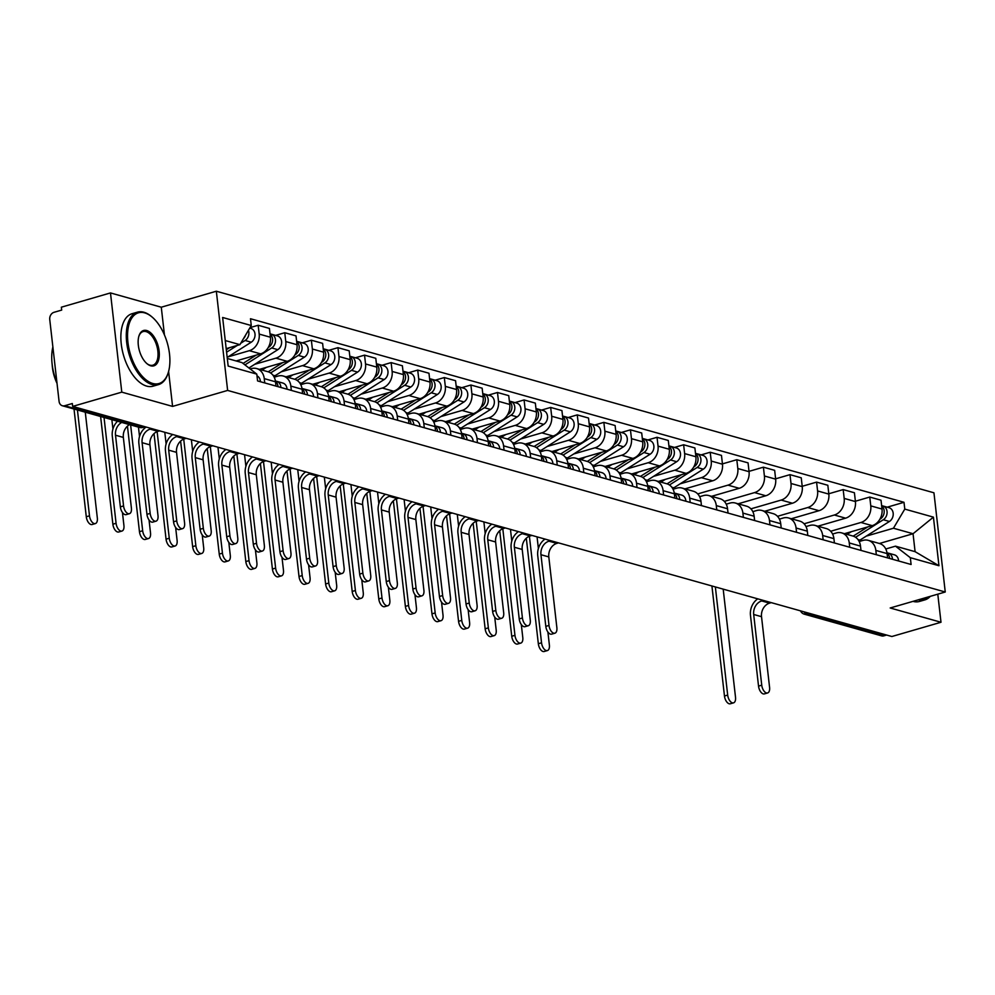 <?xml version="1.0" encoding="UTF-8"?>
<svg xmlns="http://www.w3.org/2000/svg" width="995" height="995" viewBox="0 0 995 995"><rect width="100%" height="100%" fill="white"/><g stroke="black" fill="none" stroke-linecap="round" stroke-linejoin="round"><path stroke-width="1.49" d="M110.482 292.928L121.788 392.142L72.66 406.408L891.856 636.514L940.996 622.261L890.189 607.982L945.25 592L933.944 492.799L216.338 291.224L161.277 307.206L110.482 292.928L61.354 307.194L61.678 310.092L54.028 312.306A6.032 4.888 -74.3 0 0 49.75 319.532L59.078 401.383A6.032 4.888 -74.3 0 0 62.386 405.761A6.032 4.888 -74.3 0 0 64.675 405.736L141.887 427.427A6.032 3.159 73.8 0 0 142.907 427.44L145.183 426.78M121.788 392.142L172.583 406.408L227.631 390.426L945.25 592M72.66 406.408L72.324 403.51L64.675 405.736M940.996 622.261L937.787 594.164M886.632 635.046L883.883 635.842A6.032 4.888 105.7 0 1 881.582 635.867L804.37 614.189A6.032 4.888 -74.3 0 0 806.659 614.151L883.883 635.842M844.481 533.681L872.18 525.646A13.88 11.243 -74.3 0 0 882.018 509.042L881.01 500.211L869.767 497.052L870.774 505.883A13.88 11.243 105.7 0 1 860.936 522.474L830.676 531.255M875.849 550.422L887.092 553.581A13.88 11.243 -74.3 0 0 879.493 543.506L868.249 540.347A13.88 11.243 105.7 0 1 875.849 550.422L876.334 554.725M887.092 553.581L887.59 557.884M855.389 501.231L869.767 497.052M859.182 541.516L862.976 540.409A13.88 11.243 105.7 0 1 868.249 540.347M817.89 526.206L845.588 518.171A13.88 11.243 -74.3 0 0 855.426 501.567L854.419 492.749L843.175 489.59L844.183 498.408A13.88 11.243 105.7 0 1 834.345 515.012L804.084 523.793M860.998 550.422L860.501 546.118A13.88 11.243 -74.3 0 0 852.902 536.044L841.658 532.885A13.88 11.243 105.7 0 1 849.257 542.947L849.742 547.262M828.798 493.756L843.175 489.59M832.591 534.041L836.385 532.947A13.88 11.243 105.7 0 1 841.658 532.885M791.299 518.743L818.997 510.696A13.88 11.243 -74.3 0 0 828.835 494.105L827.84 485.274L816.584 482.115L817.591 490.933A13.88 11.243 105.7 0 1 807.753 507.537L777.493 516.318M834.407 542.947L833.909 538.643A13.88 11.243 -74.3 0 0 826.31 528.569L815.067 525.41A13.88 11.243 105.7 0 1 822.666 535.484L823.151 539.787M802.206 486.294L816.584 482.115M806 526.579L809.793 525.472A13.88 11.243 105.7 0 1 815.067 525.41M764.72 511.268L792.406 503.234A13.88 11.243 -74.3 0 0 802.244 486.63L801.249 477.811L789.993 474.652L791 483.471A13.88 11.243 105.7 0 1 781.162 500.075L750.902 508.855M807.816 535.484L807.318 531.168A13.88 11.243 -74.3 0 0 799.719 521.106L788.475 517.947A13.88 11.243 105.7 0 1 796.075 528.009L796.56 532.325M775.615 478.819L789.993 474.652M779.408 519.104L783.202 518.009A13.88 11.243 105.7 0 1 788.475 517.947M738.128 503.806L765.814 495.759A13.88 11.243 -74.3 0 0 775.652 479.155L774.657 470.337L763.401 467.177L764.409 475.996A13.88 11.243 105.7 0 1 754.571 492.6L724.31 501.38M781.224 528.009L780.727 523.706A13.88 11.243 -74.3 0 0 773.127 513.631L761.884 510.472A13.88 11.243 105.7 0 1 769.483 520.547L769.968 524.85M749.024 471.356L763.401 467.177M752.817 511.641L756.61 510.534A13.88 11.243 105.7 0 1 761.884 510.472M711.537 496.331L739.223 488.296A13.88 11.243 -74.3 0 0 749.061 471.692L748.066 462.874L736.81 459.715L737.817 468.533A13.88 11.243 105.7 0 1 727.979 485.137L697.719 493.918M754.633 520.547L754.135 516.231A13.88 11.243 -74.3 0 0 746.536 506.169L735.293 503.01A13.88 11.243 105.7 0 1 742.892 513.072L743.377 517.388M722.432 463.881L736.81 459.715M726.226 504.166L730.019 503.072A13.88 11.243 105.7 0 1 735.293 503.01M684.946 488.868L712.631 480.821A13.88 11.243 -74.3 0 0 722.469 464.217L721.475 455.399L710.219 452.24L711.226 461.058A13.88 11.243 105.7 0 1 701.388 477.662L680.145 483.831M728.041 513.072L727.556 508.768A13.88 11.243 -74.3 0 0 719.945 498.694L708.701 495.535A13.88 11.243 105.7 0 1 716.3 505.609L716.786 509.913M701.077 454.889L710.219 452.24M699.634 496.692L703.428 495.597A13.88 11.243 105.7 0 1 708.701 495.535M658.354 481.393L686.04 473.359A13.88 11.243 -74.3 0 0 695.891 456.755L694.883 447.937L683.627 444.765L684.635 453.596A13.88 11.243 105.7 0 1 674.797 470.2L653.553 476.356M701.45 505.597L700.965 501.293A13.88 11.243 -74.3 0 0 693.353 491.231L682.11 488.072A13.88 11.243 105.7 0 1 689.709 498.134L690.194 502.438M674.486 447.427L683.627 444.765M673.043 489.229L676.836 488.122A13.88 11.243 105.7 0 1 682.11 488.072M631.763 473.931L659.449 465.884A13.88 11.243 -74.3 0 0 669.299 449.28L668.292 440.462L657.036 437.303L658.043 446.121A13.88 11.243 105.7 0 1 648.205 462.725L626.962 468.894M674.859 498.134L674.374 493.831A13.88 11.243 -74.3 0 0 666.762 483.757L655.518 480.597A13.88 11.243 105.7 0 1 663.118 490.672L663.615 494.975M647.894 439.952L657.036 437.303M646.451 481.754L650.245 480.66A13.88 11.243 105.7 0 1 655.518 480.597M605.171 466.456L632.857 458.421A13.88 11.243 -74.3 0 0 642.708 441.817L641.7 432.987L630.444 429.828L631.452 438.658A13.88 11.243 105.7 0 1 621.614 455.262L600.371 461.419M648.267 490.659L647.782 486.356A13.88 11.243 -74.3 0 0 640.171 476.294L628.927 473.135A13.88 11.243 105.7 0 1 636.526 483.197L637.024 487.5M621.303 432.489L630.444 429.828M619.86 474.292L623.654 473.185A13.88 11.243 105.7 0 1 628.927 473.135M578.58 458.981L606.266 450.946A13.88 11.243 -74.3 0 0 616.116 434.342L615.109 425.524L603.853 422.365L604.861 431.183A13.88 11.243 105.7 0 1 595.022 447.787L573.779 453.956M621.676 483.197L621.191 478.894A13.88 11.243 -74.3 0 0 613.579 468.819L602.336 465.66A13.88 11.243 105.7 0 1 609.935 475.734L610.433 480.038M594.712 425.014L603.853 422.365M593.269 466.817L597.062 465.722A13.88 11.243 105.7 0 1 602.336 465.66M551.989 451.519L579.675 443.484A13.88 11.243 -74.3 0 0 589.525 426.88L588.518 418.049L577.262 414.89L578.269 423.721A13.88 11.243 105.7 0 1 568.431 440.312L547.188 446.481M595.085 475.722L594.6 471.419A13.88 11.243 -74.3 0 0 586.988 461.344L575.744 458.185A13.88 11.243 105.7 0 1 583.344 468.259L583.841 472.563M568.12 417.552L577.262 414.89M566.677 459.354L570.471 458.247A13.88 11.243 105.7 0 1 575.744 458.185M525.397 444.044L553.083 436.009A13.88 11.243 -74.3 0 0 562.934 419.405L561.926 410.587L550.67 407.428L551.678 416.246A13.88 11.243 105.7 0 1 541.84 432.85L520.596 439.019M568.493 468.259L568.008 463.956A13.88 11.243 -74.3 0 0 560.409 453.882L549.153 450.723A13.88 11.243 105.7 0 1 556.752 460.784L557.25 465.1M541.529 410.077L550.67 407.428M540.098 451.879L543.879 450.785A13.88 11.243 105.7 0 1 549.153 450.723M498.806 436.581L526.504 428.534A13.88 11.243 -74.3 0 0 536.342 411.942L535.335 403.112L524.079 399.953L525.086 408.783A13.88 11.243 105.7 0 1 515.248 425.375L494.005 431.544M541.902 460.784L541.417 456.481A13.88 11.243 -74.3 0 0 533.817 446.407L522.562 443.248A13.88 11.243 105.7 0 1 530.161 453.322L530.658 457.625M514.937 402.614L524.079 399.953M513.507 444.417L517.288 443.31A13.88 11.243 105.7 0 1 522.562 443.248M472.215 429.106L499.913 421.072A13.88 11.243 -74.3 0 0 509.751 404.467L508.743 395.649L497.488 392.49L498.495 401.308A13.88 11.243 105.7 0 1 488.657 417.912L467.414 424.081M515.31 453.322L514.825 449.006A13.88 11.243 -74.3 0 0 507.226 438.944L495.97 435.785A13.88 11.243 105.7 0 1 503.569 445.847L504.067 450.163M488.346 395.139L497.488 392.49M486.916 436.942L490.697 435.847A13.88 11.243 105.7 0 1 495.97 435.785M445.623 421.644L473.321 413.597A13.88 11.243 -74.3 0 0 483.16 396.993L482.152 388.174L470.896 385.015L471.904 393.833A13.88 11.243 105.7 0 1 462.066 410.437L440.822 416.606M488.719 445.847L488.234 441.544A13.88 11.243 -74.3 0 0 480.635 431.469L469.379 428.31A13.88 11.243 105.7 0 1 476.978 438.385L477.476 442.688M461.755 387.677L470.896 385.015M460.324 429.479L464.105 428.372A13.88 11.243 105.7 0 1 469.379 428.31M419.032 414.169L446.73 406.134A13.88 11.243 -74.3 0 0 456.568 389.53L455.561 380.712L444.317 377.553L445.312 386.371A13.88 11.243 105.7 0 1 435.474 402.975L414.231 409.144M462.128 438.385L461.643 434.069A13.88 11.243 -74.3 0 0 454.043 424.007L442.787 420.848A13.88 11.243 105.7 0 1 450.387 430.91L450.884 435.225M435.163 380.202L444.317 377.553M433.733 422.004L437.514 420.91A13.88 11.243 105.7 0 1 442.787 420.848M392.44 406.706L420.139 398.659A13.88 11.243 -74.3 0 0 429.977 382.055L428.969 373.237L417.726 370.078L418.721 378.896A13.88 11.243 105.7 0 1 408.883 395.5L387.64 401.669M435.536 430.91L435.051 426.606A13.88 11.243 -74.3 0 0 427.452 416.532L416.196 413.373A13.88 11.243 105.7 0 1 423.795 423.447L424.293 427.75M408.572 372.727L417.726 370.078M407.142 414.542L410.923 413.435A13.88 11.243 105.7 0 1 416.196 413.373M365.849 399.231L393.547 391.197A13.88 11.243 -74.3 0 0 403.385 374.593L402.378 365.774L391.135 362.603L392.129 371.433A13.88 11.243 105.7 0 1 382.291 388.038L361.048 394.207M408.945 423.435L408.46 419.131A13.88 11.243 -74.3 0 0 400.861 409.069L389.605 405.91A13.88 11.243 105.7 0 1 397.204 415.972L397.701 420.276M381.981 365.264L391.135 362.603M380.55 407.067L384.331 405.96A13.88 11.243 105.7 0 1 389.605 405.91M339.258 391.769L366.956 383.722A13.88 11.243 -74.3 0 0 376.794 367.118L375.787 358.299L364.543 355.14L365.538 363.959A13.88 11.243 105.7 0 1 355.7 380.563L334.457 386.732M382.354 415.972L381.869 411.669A13.88 11.243 -74.3 0 0 374.269 401.594L363.013 398.435A13.88 11.243 105.7 0 1 370.625 408.51L371.11 412.813M355.389 357.79L364.543 355.14M353.959 399.592L357.752 398.497A13.88 11.243 105.7 0 1 363.013 398.435M312.666 384.294L340.365 376.259A13.88 11.243 -74.3 0 0 350.203 359.655L349.195 350.825L337.952 347.665L338.959 356.496A13.88 11.243 105.7 0 1 329.109 373.1L307.865 379.257M355.775 408.497L355.277 404.194A13.88 11.243 -74.3 0 0 347.678 394.132L336.422 390.973A13.88 11.243 105.7 0 1 344.034 401.035L344.519 405.338M328.798 350.327L337.952 347.665M327.367 392.129L331.161 391.023A13.88 11.243 105.7 0 1 336.422 390.973M286.075 376.819L313.773 368.784A13.88 11.243 -74.3 0 0 323.611 352.18L322.604 343.362L311.36 340.203L312.368 349.021A13.88 11.243 105.7 0 1 302.517 365.625L281.274 371.794M329.183 401.035L328.686 396.731A13.88 11.243 -74.3 0 0 321.087 386.657L309.831 383.498A13.88 11.243 105.7 0 1 317.442 393.572L317.927 397.876M302.206 342.852L311.36 340.203M300.776 384.655L304.569 383.56A13.88 11.243 105.7 0 1 309.831 383.498M259.484 369.356L287.182 361.322A13.88 11.243 -74.3 0 0 297.02 344.718L296.012 335.887L284.769 332.728L285.776 341.559A13.88 11.243 105.7 0 1 275.926 358.15L254.683 364.319M302.592 393.56L302.094 389.256A13.88 11.243 -74.3 0 0 294.495 379.194L283.239 376.023A13.88 11.243 105.7 0 1 290.851 386.097L291.336 390.401M275.615 335.39L284.769 332.728M274.185 377.192L277.978 376.085A13.88 11.243 105.7 0 1 283.239 376.023M236.126 360.949L260.591 353.847A13.88 11.243 -74.3 0 0 270.429 337.243L269.421 328.425L258.178 325.265L259.185 334.084A13.88 11.243 105.7 0 1 249.335 350.688L228.091 356.857M276.001 386.097L275.503 381.794A13.88 11.243 -74.3 0 0 267.904 371.72L256.648 368.56A13.88 11.243 105.7 0 1 264.26 378.622L264.745 382.938M250.019 327.629L258.178 325.265M250.168 368.971L251.387 368.623A13.88 11.243 105.7 0 1 256.648 368.56M879.431 543.494L913.049 533.73L893.448 528.233L866.272 536.118M885.774 548.979L895.488 546.168L915.089 551.665L913.049 533.73L933.422 517.139L938.957 565.732L910.325 557.697L895.488 546.168M227.295 358.474L241.972 362.59L256.797 374.12L257.568 380.923L911.097 564.488L910.325 557.697M256.797 374.12L228.166 366.073L222.631 317.48L251.262 325.527L239.919 344.656L225.256 340.539M893.448 528.233L904.778 509.104L904.007 502.301L250.491 318.736L251.262 325.527M904.778 509.104L933.422 517.139M216.338 291.224L227.631 390.426M161.277 307.206L164.436 334.88M168.603 371.446L172.583 406.408M226.176 348.648L239.919 344.656M887.217 507.176L904.007 502.301M938.957 565.732L915.089 551.665M767.605 692.955L764.396 693.888A6.94 3.632 -106.2 0 1 758.538 686.127L761.747 685.194A6.94 3.632 73.8 0 0 767.605 692.955A6.94 3.632 73.8 0 0 769.583 687.396L761.523 616.676A11.318 9.166 105.7 0 1 769.545 603.144L771.262 602.647M887.043 553.12A7.55 6.107 105.7 0 1 889.567 558.444M887.005 552.934L887.067 552.934A7.55 6.107 105.7 0 1 888.286 553.12A7.55 6.107 105.7 0 1 892.465 559.252M888.286 553.12L894.418 554.837A7.55 6.107 105.7 0 1 898.597 560.981M761.747 685.194L753.688 614.475A11.318 9.166 105.7 0 1 761.71 600.943L763.426 600.445M757.755 598.841A15.236 12.338 -74.3 0 0 750.479 615.407L758.538 686.127M733.526 702.856L730.318 703.776A6.94 3.632 -106.2 0 1 724.472 696.015L727.681 695.082A6.94 3.632 73.8 0 0 733.526 702.856A6.94 3.632 73.8 0 0 735.516 697.284L723.191 589.139M858.797 540.783A18.109 14.664 -74.3 0 0 859.979 540.098L889.43 521.467A7.55 6.107 -74.3 0 0 893.224 513.905A7.55 6.107 -74.3 0 0 889.045 507.699L882.913 505.97A7.55 6.107 -74.3 0 0 881.645 505.783M855.576 537.288L883.286 519.738A7.55 6.107 -74.3 0 0 887.092 512.176A7.55 6.107 -74.3 0 0 882.913 505.97M853.2 536.131L867.752 526.927M879.854 519.266L880.388 518.93A7.55 6.107 -74.3 0 0 884.157 512.487A7.55 6.107 -74.3 0 0 881.669 505.982M847.068 534.402L851.384 531.678M711.922 585.98L724.472 696.015M727.681 695.082L715.355 586.938M918.472 599.811A37.723 19.763 -106.2 0 1 918.422 599.798A37.723 19.763 -106.2 0 0 924.865 599.885A37.723 19.763 -106.2 0 0 930.263 596.353M924.865 599.885L919.43 601.453A37.723 19.763 -106.2 0 1 913.037 601.378A37.723 19.763 -106.2 0 1 912.987 601.366M920.848 599.089A36.827 19.291 73.8 0 0 929.318 596.627M144.71 312.878A36.827 19.291 73.8 0 0 127.932 342.33A36.827 19.291 73.8 0 0 152.745 383.461A36.827 19.291 73.8 0 0 168.217 372.739A36.827 19.291 73.8 0 0 152.024 316.982A36.827 19.291 73.8 0 0 144.71 312.878M168.08 373.15A37.723 19.763 -106.2 0 1 167.956 373.56A37.723 19.763 -106.2 0 1 158.503 384.617A37.723 19.763 -106.2 0 1 152.111 384.543A37.723 19.763 -106.2 0 1 127.584 348.138A37.723 19.763 -106.2 0 1 137.472 312.156A37.723 19.763 -106.2 0 1 143.865 312.231A37.723 19.763 -106.2 0 1 151.364 316.422A37.723 19.763 -106.2 0 1 151.7 316.708M146.713 330.527A18.407 9.651 -106.2 0 1 159.125 351.086A18.407 9.651 -106.2 0 1 150.743 365.812A18.407 9.651 -106.2 0 1 147.073 363.76A18.407 9.651 -106.2 0 1 138.977 335.887A18.407 9.651 -106.2 0 1 146.713 330.527M146.738 363.474A17.5 9.166 73.8 0 0 149.897 365.165A17.5 9.166 73.8 0 0 152.869 365.19A17.5 9.166 73.8 0 0 157.446 348.499A17.5 9.166 73.8 0 0 146.078 331.609A17.5 9.166 73.8 0 0 143.106 331.571A17.5 9.166 73.8 0 0 138.852 336.298M56.951 382.714A37.723 19.763 -106.2 0 1 52.872 346.932M57.026 383.373A27.163 14.228 -106.2 0 1 52.175 364.493M158.503 384.617L153.068 386.184A37.723 19.763 -106.2 0 1 146.675 386.11A37.723 19.763 -106.2 0 1 122.161 349.718A37.723 19.763 -106.2 0 1 132.036 313.724L137.472 312.156M547.399 650.568L544.19 651.501A6.94 3.632 -106.2 0 1 538.332 643.728L541.541 642.795A6.94 3.632 73.8 0 0 547.399 650.568A6.94 3.632 73.8 0 0 549.377 644.996L547.897 632.024M672.657 488.495A18.109 14.664 -74.3 0 0 673.839 487.824L703.291 469.18A7.55 6.107 -74.3 0 0 707.097 461.618A7.55 6.107 -74.3 0 0 702.905 455.411L696.774 453.683A7.55 6.107 -74.3 0 0 695.517 453.496M669.436 485L697.147 467.451A7.55 6.107 -74.3 0 0 700.953 459.889A7.55 6.107 -74.3 0 0 696.774 453.683M667.073 483.844L681.625 474.64M693.714 466.978L694.249 466.643A7.55 6.107 -74.3 0 0 698.017 460.2A7.55 6.107 -74.3 0 0 695.542 453.695M660.941 482.115L665.257 479.391M526.305 538.183L538.332 643.728M541.541 642.795L529.39 536.205M538.382 548.506L537.064 536.852M554.874 633.206L551.665 634.138A6.94 3.632 -106.2 0 1 545.807 626.365L549.016 625.432A6.94 3.632 73.8 0 0 554.874 633.206A6.94 3.632 73.8 0 0 556.864 627.646L548.805 556.914A11.318 9.166 105.7 0 1 556.827 543.382L558.543 542.884M674.311 493.371A7.55 6.107 105.7 0 1 676.836 498.694M674.287 493.184L674.349 493.184A7.55 6.107 105.7 0 1 675.555 493.371A7.55 6.107 105.7 0 1 679.734 499.502M675.555 493.371L681.687 495.087A7.55 6.107 105.7 0 1 685.866 501.231M549.016 625.432L540.957 554.712A11.318 9.166 105.7 0 1 548.979 541.18L550.695 540.683M545.024 539.091A15.236 12.338 -74.3 0 0 537.748 555.645L545.807 626.365M520.808 643.093L517.599 644.026A6.94 3.632 -106.2 0 1 511.741 636.265L514.95 635.332A6.94 3.632 73.8 0 0 520.808 643.093A6.94 3.632 73.8 0 0 522.785 637.534L521.305 624.549M646.066 481.033A18.109 14.664 -74.3 0 0 647.247 480.349L676.7 461.705A7.55 6.107 -74.3 0 0 680.505 454.143A7.55 6.107 -74.3 0 0 676.314 447.937L670.182 446.22A7.55 6.107 -74.3 0 0 668.926 446.034M642.845 477.525L670.555 459.988A7.55 6.107 -74.3 0 0 674.361 452.426A7.55 6.107 -74.3 0 0 670.182 446.22M640.481 476.381L655.033 467.165M667.123 459.516L667.67 459.168A7.55 6.107 -74.3 0 0 671.426 452.737A7.55 6.107 -74.3 0 0 668.951 446.22M634.35 474.652L638.666 471.916M499.714 530.721L511.741 636.265M514.95 635.332L502.798 528.731M511.791 541.044L510.472 529.39M528.283 625.731L525.074 626.663A6.94 3.632 -106.2 0 1 519.216 618.902L522.425 617.97A6.94 3.632 73.8 0 0 528.283 625.731A6.94 3.632 73.8 0 0 530.273 620.171L522.213 549.451A11.318 9.166 105.7 0 1 530.236 535.919L531.952 535.422M647.72 485.896A7.55 6.107 105.7 0 1 650.245 491.219M647.695 485.709L647.757 485.709A7.55 6.107 105.7 0 1 648.964 485.896A7.55 6.107 105.7 0 1 653.143 492.04M648.964 485.896L655.096 487.625A7.55 6.107 105.7 0 1 659.287 493.756M522.425 617.97L514.365 547.25A11.318 9.166 105.7 0 1 522.387 533.718L524.104 533.221M518.432 531.616A15.236 12.338 -74.3 0 0 511.156 548.183L519.216 618.902M494.216 635.631L491.008 636.564A6.94 3.632 -106.2 0 1 485.15 628.79L488.358 627.857A6.94 3.632 73.8 0 0 494.216 635.631A6.94 3.632 73.8 0 0 496.194 630.059L494.714 617.074M619.475 473.558A18.109 14.664 -74.3 0 0 620.656 472.874L650.108 454.242A7.55 6.107 -74.3 0 0 653.914 446.68A7.55 6.107 -74.3 0 0 649.723 440.474L643.591 438.745A7.55 6.107 -74.3 0 0 642.335 438.559M616.253 470.063L643.976 452.514A7.55 6.107 -74.3 0 0 647.77 444.952A7.55 6.107 -74.3 0 0 643.591 438.745M613.89 468.906L628.442 459.702M640.531 452.041L641.079 451.705A7.55 6.107 -74.3 0 0 644.835 445.262A7.55 6.107 -74.3 0 0 642.36 438.758M607.758 467.177L612.074 464.454M473.122 523.246L485.15 628.79M488.358 627.857L476.207 521.268M485.199 533.569L483.881 521.915M501.691 618.268L498.483 619.201A6.94 3.632 -106.2 0 1 492.624 611.428L495.833 610.495A6.94 3.632 73.8 0 0 501.691 618.268A6.94 3.632 73.8 0 0 503.681 612.696L495.622 541.976A11.318 9.166 105.7 0 1 503.644 528.444L505.36 527.947M621.129 478.433A7.55 6.107 105.7 0 1 623.654 483.757M621.104 478.247L621.166 478.247A7.55 6.107 105.7 0 1 622.372 478.421A7.55 6.107 105.7 0 1 626.551 484.565M622.372 478.421L628.504 480.15A7.55 6.107 105.7 0 1 632.696 486.294M495.833 610.495L487.774 539.775A11.318 9.166 105.7 0 1 495.796 526.243L497.512 525.746M491.841 524.154A15.236 12.338 -74.3 0 0 484.565 540.708L492.624 611.428M467.625 628.156L464.416 629.089A6.94 3.632 -106.2 0 1 458.558 621.315L461.767 620.395A6.94 3.632 73.8 0 0 467.625 628.156A6.94 3.632 73.8 0 0 469.603 622.596L468.123 609.612M592.883 466.095A18.109 14.664 -74.3 0 0 594.065 465.411L623.517 446.767A7.55 6.107 -74.3 0 0 627.323 439.205A7.55 6.107 -74.3 0 0 623.144 432.999L616.999 431.283A7.55 6.107 -74.3 0 0 615.743 431.096M589.662 462.588L617.385 445.051A7.55 6.107 -74.3 0 0 621.178 437.489A7.55 6.107 -74.3 0 0 616.999 431.283M587.299 461.444L601.851 452.228M613.94 444.578L614.487 444.23A7.55 6.107 -74.3 0 0 618.243 437.788A7.55 6.107 -74.3 0 0 615.768 431.283M581.167 459.715L585.483 456.979M446.531 515.783L458.558 621.315M461.767 620.395L449.616 513.793M458.608 526.106L457.29 514.452M475.1 610.793L471.891 611.726A6.94 3.632 -106.2 0 1 466.033 603.965L469.242 603.032A6.94 3.632 73.8 0 0 475.1 610.793A6.94 3.632 73.8 0 0 477.09 605.234L469.031 534.514A11.318 9.166 105.7 0 1 477.053 520.982L478.769 520.485M594.537 470.958A7.55 6.107 105.7 0 1 597.062 476.282M594.512 470.772L594.575 470.772A7.55 6.107 105.7 0 1 595.781 470.958A7.55 6.107 105.7 0 1 599.96 477.09M595.781 470.958L601.913 472.675A7.55 6.107 105.7 0 1 606.104 478.819M469.242 603.032L461.183 532.313A11.318 9.166 105.7 0 1 469.205 518.781L470.921 518.283M465.25 516.679A15.236 12.338 -74.3 0 0 457.974 533.245L466.033 603.965M441.034 620.693L437.825 621.614A6.94 3.632 -106.2 0 1 431.967 613.853L435.176 612.92A6.94 3.632 73.8 0 0 441.034 620.693A6.94 3.632 73.8 0 0 443.011 615.121L441.531 602.137M566.292 458.62A18.109 14.664 -74.3 0 0 567.473 457.936L596.925 439.305A7.55 6.107 -74.3 0 0 600.731 431.743A7.55 6.107 -74.3 0 0 596.552 425.537L590.408 423.808A7.55 6.107 -74.3 0 0 589.152 423.621M563.071 455.125L590.794 437.576A7.55 6.107 -74.3 0 0 594.587 430.014A7.55 6.107 -74.3 0 0 590.408 423.808M560.707 453.969L575.259 444.765M587.348 437.103L587.896 436.768A7.55 6.107 -74.3 0 0 591.652 430.325A7.55 6.107 -74.3 0 0 589.177 423.82M554.576 452.24L558.891 449.516M419.94 508.308L431.967 613.853M435.176 612.92L423.037 506.331M432.029 518.631L430.698 506.977M448.509 603.331L445.3 604.263A6.94 3.632 -106.2 0 1 439.442 596.49L442.651 595.557A6.94 3.632 73.8 0 0 448.509 603.331A6.94 3.632 73.8 0 0 450.499 597.759L442.439 527.039A11.318 9.166 105.7 0 1 450.461 513.507L452.178 513.01M567.946 463.496A7.55 6.107 105.7 0 1 570.471 468.807M567.921 463.297L567.983 463.309A7.55 6.107 105.7 0 1 569.19 463.483A7.55 6.107 105.7 0 1 573.369 469.628M569.19 463.483L575.321 465.212A7.55 6.107 105.7 0 1 579.513 471.344M442.651 595.557L434.591 524.838A11.318 9.166 105.7 0 1 442.613 511.306L444.33 510.808M438.658 509.216A15.236 12.338 -74.3 0 0 431.382 525.77L439.442 596.49M421.917 595.856L418.708 596.789A6.94 3.632 -106.2 0 1 412.85 589.028L416.059 588.095A6.94 3.632 73.8 0 0 421.917 595.856A6.94 3.632 73.8 0 0 423.907 590.296L415.848 519.577A11.318 9.166 105.7 0 1 423.87 506.045L425.586 505.547M541.355 456.021A7.55 6.107 105.7 0 1 543.879 461.344M541.33 455.834L541.392 455.834A7.55 6.107 105.7 0 1 542.598 456.021A7.55 6.107 105.7 0 1 546.777 462.153M542.598 456.021L548.742 457.737A7.55 6.107 105.7 0 1 552.921 463.881M416.059 588.095L408.012 517.375A11.318 9.166 105.7 0 1 416.034 503.831L417.738 503.333M412.067 501.741A15.236 12.338 -74.3 0 0 404.791 518.308L412.85 589.028M395.326 588.393L392.117 589.326A6.94 3.632 -106.2 0 1 386.259 581.553L389.468 580.62A6.94 3.632 73.8 0 0 395.326 588.393A6.94 3.632 73.8 0 0 397.316 582.821L389.256 512.102A11.318 9.166 105.7 0 1 397.279 498.57L398.995 498.072M514.763 448.546A7.55 6.107 105.7 0 1 517.288 453.869M514.738 448.359L514.801 448.372A7.55 6.107 105.7 0 1 516.007 448.546A7.55 6.107 105.7 0 1 520.186 454.69M516.007 448.546L522.151 450.275A7.55 6.107 105.7 0 1 526.33 456.406M389.468 580.62L381.421 509.9A11.318 9.166 105.7 0 1 389.443 496.368L391.147 495.871M385.475 494.279A15.236 12.338 -74.3 0 0 378.212 510.833L386.259 581.553M368.735 580.918L365.526 581.851A6.94 3.632 -106.2 0 1 359.668 574.09L362.876 573.157A6.94 3.632 73.8 0 0 368.735 580.918A6.94 3.632 73.8 0 0 370.725 575.359L362.665 504.639A11.318 9.166 105.7 0 1 370.687 491.095L372.404 490.597M488.172 441.083A7.55 6.107 105.7 0 1 490.697 446.407M488.147 440.897L488.209 440.897A7.55 6.107 105.7 0 1 489.416 441.083A7.55 6.107 105.7 0 1 493.595 447.215M489.416 441.083L495.56 442.8A7.55 6.107 105.7 0 1 499.739 448.944M362.876 573.157L354.829 502.438A11.318 9.166 105.7 0 1 362.852 488.893L364.556 488.396M358.884 486.804A15.236 12.338 -74.3 0 0 351.621 503.358L359.668 574.09M342.143 573.456L338.934 574.389A6.94 3.632 -106.2 0 1 333.076 566.615L336.285 565.682A6.94 3.632 73.8 0 0 342.143 573.456A6.94 3.632 73.8 0 0 344.133 567.884L336.074 497.164A11.318 9.166 105.7 0 1 344.096 483.632L345.812 483.135M461.58 433.609A7.55 6.107 105.7 0 1 464.105 438.932M461.556 433.422L461.618 433.422A7.55 6.107 105.7 0 1 462.824 433.609A7.55 6.107 105.7 0 1 467.003 439.753M462.824 433.609L468.968 435.337A7.55 6.107 105.7 0 1 473.147 441.469M336.285 565.682L328.238 494.963A11.318 9.166 105.7 0 1 336.26 481.431L337.964 480.933M332.293 479.341A15.236 12.338 -74.3 0 0 325.029 495.896L333.076 566.615M315.552 565.981L312.343 566.914A6.94 3.632 -106.2 0 1 306.485 559.14L309.706 558.22A6.94 3.632 73.8 0 0 315.552 565.981A6.94 3.632 73.8 0 0 317.542 560.421L309.482 489.702A11.318 9.166 105.7 0 1 317.504 476.157L319.221 475.66M434.989 426.146A7.55 6.107 105.7 0 1 437.514 431.469M434.964 425.959L435.026 425.959A7.55 6.107 105.7 0 1 436.233 426.146A7.55 6.107 105.7 0 1 440.412 432.278M436.233 426.146L442.377 427.862A7.55 6.107 105.7 0 1 446.556 434.007M309.706 558.22L301.647 487.488A11.318 9.166 105.7 0 1 309.669 473.956L311.373 473.458M305.701 471.866A15.236 12.338 -74.3 0 0 298.438 488.421L306.485 559.14M288.96 558.518L285.752 559.439A6.94 3.632 -106.2 0 1 279.906 551.678L283.115 550.745A6.94 3.632 73.8 0 0 288.96 558.518A6.94 3.632 73.8 0 0 290.95 552.946L282.891 482.227A11.318 9.166 105.7 0 1 290.913 468.695L292.63 468.197M408.398 418.671A7.55 6.107 105.7 0 1 410.935 423.994M408.373 418.485L408.435 418.485A7.55 6.107 105.7 0 1 409.642 418.671A7.55 6.107 105.7 0 1 413.833 424.815M409.642 418.671L415.786 420.4A7.55 6.107 105.7 0 1 419.965 426.532M283.115 550.745L275.055 480.025A11.318 9.166 105.7 0 1 283.077 466.493L284.794 465.996M279.11 464.404A15.236 12.338 -74.3 0 0 271.846 480.958L279.906 551.678M262.369 551.043L259.16 551.976A6.94 3.632 -106.2 0 1 253.315 544.203L256.523 543.27A6.94 3.632 73.8 0 0 262.369 551.043A6.94 3.632 73.8 0 0 264.359 545.484L256.3 474.752A11.318 9.166 105.7 0 1 264.322 461.22L266.038 460.722M381.806 411.209A7.55 6.107 105.7 0 1 384.344 416.532M381.781 411.022L381.844 411.022A7.55 6.107 105.7 0 1 383.05 411.209A7.55 6.107 105.7 0 1 387.242 417.34M383.05 411.209L389.194 412.925A7.55 6.107 105.7 0 1 393.373 419.069M256.523 543.27L248.464 472.55A11.318 9.166 105.7 0 1 256.486 459.018L258.202 458.521M252.519 456.929A15.236 12.338 -74.3 0 0 245.255 473.483L253.315 544.203M235.778 543.568L232.569 544.501A6.94 3.632 -106.2 0 1 226.723 536.74L229.932 535.808A6.94 3.632 73.8 0 0 235.778 543.568A6.94 3.632 73.8 0 0 237.768 538.009L229.708 467.289A11.318 9.166 105.7 0 1 237.73 453.757L239.447 453.26M355.215 403.734A7.55 6.107 105.7 0 1 357.752 409.057M355.19 403.547L355.252 403.547A7.55 6.107 105.7 0 1 356.459 403.734A7.55 6.107 105.7 0 1 360.65 409.878M356.459 403.734L362.603 405.462A7.55 6.107 105.7 0 1 366.782 411.594M229.932 535.808L221.873 465.088A11.318 9.166 105.7 0 1 229.895 451.556L231.611 451.058M225.927 449.454A15.236 12.338 -74.3 0 0 218.664 466.021L226.723 536.74M209.186 536.106L205.977 537.039A6.94 3.632 -106.2 0 1 200.132 529.265L203.341 528.333A6.94 3.632 73.8 0 0 209.186 536.106A6.94 3.632 73.8 0 0 211.176 530.534L203.117 459.814A11.318 9.166 105.7 0 1 211.139 446.282L212.855 445.785M328.624 396.271A7.55 6.107 105.7 0 1 331.161 401.594M328.599 396.085L328.661 396.085A7.55 6.107 105.7 0 1 329.867 396.259A7.55 6.107 105.7 0 1 334.059 402.403M329.867 396.259L336.012 397.988A7.55 6.107 105.7 0 1 340.19 404.132M203.341 528.333L195.281 457.613A11.318 9.166 105.7 0 1 203.303 444.081L205.02 443.583M199.336 441.991A15.236 12.338 -74.3 0 0 192.072 458.546L200.132 529.265M182.607 528.631L179.386 529.564A6.94 3.632 -106.2 0 1 173.54 521.803L176.749 520.87A6.94 3.632 73.8 0 0 182.607 528.631A6.94 3.632 73.8 0 0 184.585 523.072L176.525 452.352A11.318 9.166 105.7 0 1 184.548 438.82L186.264 438.322M302.032 388.796A7.55 6.107 105.7 0 1 304.569 394.119M302.007 388.61L302.07 388.61A7.55 6.107 105.7 0 1 303.276 388.796A7.55 6.107 105.7 0 1 307.467 394.928M303.276 388.796L309.42 390.513A7.55 6.107 105.7 0 1 313.599 396.657M176.749 520.87L168.69 450.15A11.318 9.166 105.7 0 1 176.712 436.618L178.428 436.121M172.744 434.517A15.236 12.338 -74.3 0 0 165.481 451.083L173.54 521.803M156.016 521.169L152.807 522.101A6.94 3.632 -106.2 0 1 146.949 514.328L150.158 513.395A6.94 3.632 73.8 0 0 156.016 521.169A6.94 3.632 73.8 0 0 157.994 515.597L149.934 444.877A11.318 9.166 105.7 0 1 157.956 431.345L159.673 430.847M275.441 381.334A7.55 6.107 105.7 0 1 277.978 386.645M275.416 381.135L275.478 381.147A7.55 6.107 105.7 0 1 276.697 381.321A7.55 6.107 105.7 0 1 280.876 387.465M276.697 381.321L282.829 383.05A7.55 6.107 105.7 0 1 287.008 389.182M150.158 513.395L142.098 442.675A11.318 9.166 105.7 0 1 150.121 429.144L151.837 428.646M146.165 427.054A15.236 12.338 -74.3 0 0 138.89 443.608L146.949 514.328M129.425 513.694L126.216 514.626A6.94 3.632 -106.2 0 1 120.358 506.865L123.567 505.933A6.94 3.632 73.8 0 0 129.425 513.694A6.94 3.632 73.8 0 0 131.402 508.134L123.343 437.414A11.318 9.166 105.7 0 1 129.549 424.629M256.996 375.861A7.55 6.107 105.7 0 1 260.416 381.719M123.567 505.933L115.507 435.213A11.318 9.166 105.7 0 1 121.713 422.427M117.522 421.246A15.236 12.338 -74.3 0 0 112.298 436.146L120.358 506.865M414.442 613.218L411.233 614.151A6.94 3.632 -106.2 0 1 405.375 606.378L408.584 605.445A6.94 3.632 73.8 0 0 414.442 613.218A6.94 3.632 73.8 0 0 416.42 607.659L414.952 594.674M539.7 451.158A18.109 14.664 -74.3 0 0 540.882 450.474L570.334 431.83A7.55 6.107 -74.3 0 0 574.14 424.268A7.55 6.107 -74.3 0 0 569.961 418.062L563.817 416.345A7.55 6.107 -74.3 0 0 562.561 416.159M536.479 447.65L564.202 430.114A7.55 6.107 -74.3 0 0 568.008 422.539A7.55 6.107 -74.3 0 0 563.817 416.345M534.116 446.506L548.668 437.29M560.757 429.641L561.304 429.293A7.55 6.107 -74.3 0 0 565.06 422.85A7.55 6.107 -74.3 0 0 562.585 416.345M527.984 444.777L532.3 442.041M393.348 500.846L405.375 606.378M408.584 605.445L396.445 498.856M405.438 511.169L404.107 499.502M387.851 605.744L384.642 606.676A6.94 3.632 -106.2 0 1 378.784 598.915L381.993 597.983A6.94 3.632 73.8 0 0 387.851 605.744A6.94 3.632 73.8 0 0 389.829 600.184L388.361 587.199M513.109 443.683A18.109 14.664 -74.3 0 0 514.291 442.999L543.743 424.367A7.55 6.107 -74.3 0 0 547.548 416.805A7.55 6.107 -74.3 0 0 543.369 410.599L537.225 408.87A7.55 6.107 -74.3 0 0 535.969 408.684M509.888 440.188L537.611 422.639A7.55 6.107 -74.3 0 0 541.417 415.077A7.55 6.107 -74.3 0 0 537.225 408.87M507.525 439.031L522.076 429.828M534.166 422.166L534.713 421.83A7.55 6.107 -74.3 0 0 538.469 415.388A7.55 6.107 -74.3 0 0 535.994 408.883M501.393 437.303L505.709 434.579M366.757 493.371L378.784 598.915M381.993 597.983L369.854 491.393M378.846 503.694L377.515 492.04M361.26 598.281L358.051 599.214A6.94 3.632 -106.2 0 1 352.193 591.44L355.402 590.508A6.94 3.632 73.8 0 0 361.26 598.281A6.94 3.632 73.8 0 0 363.25 592.709L361.77 579.737M486.518 436.208A18.109 14.664 -74.3 0 0 487.699 435.536L517.151 416.893A7.55 6.107 -74.3 0 0 520.957 409.331A7.55 6.107 -74.3 0 0 516.778 403.124L510.634 401.408A7.55 6.107 -74.3 0 0 509.378 401.221M483.296 432.713L511.02 415.176A7.55 6.107 -74.3 0 0 514.825 407.602A7.55 6.107 -74.3 0 0 510.634 401.408M480.933 431.569L495.485 422.353M507.574 414.704L508.122 414.355A7.55 6.107 -74.3 0 0 511.878 407.913A7.55 6.107 -74.3 0 0 509.403 401.408M474.802 429.84L479.117 427.104M340.166 485.908L352.193 591.44M355.402 590.508L343.263 483.918M352.255 496.231L350.924 484.565M334.668 590.806L331.459 591.739A6.94 3.632 -106.2 0 1 325.601 583.978L328.81 583.045A6.94 3.632 73.8 0 0 334.668 590.806A6.94 3.632 73.8 0 0 336.658 585.247L335.178 572.262M459.926 428.745A18.109 14.664 -74.3 0 0 461.108 428.061L490.56 409.43A7.55 6.107 -74.3 0 0 494.366 401.856A7.55 6.107 -74.3 0 0 490.187 395.662L484.043 393.933A7.55 6.107 -74.3 0 0 482.786 393.746M456.705 425.238L484.428 407.701A7.55 6.107 -74.3 0 0 488.234 400.139A7.55 6.107 -74.3 0 0 484.043 393.933M454.342 424.094L468.894 414.89M480.983 407.229L481.53 406.893A7.55 6.107 -74.3 0 0 485.286 400.45A7.55 6.107 -74.3 0 0 482.811 393.945M448.21 422.365L452.526 419.641M313.574 478.433L325.601 583.978M328.81 583.045L316.671 476.456M325.663 488.756L324.333 477.103M308.077 583.344L304.868 584.276A6.94 3.632 -106.2 0 1 299.01 576.503L302.219 575.57A6.94 3.632 73.8 0 0 308.077 583.344A6.94 3.632 73.8 0 0 310.067 577.772L308.587 564.799M433.335 421.271A18.109 14.664 -74.3 0 0 434.517 420.599L463.969 401.955A7.55 6.107 -74.3 0 0 467.774 394.393A7.55 6.107 -74.3 0 0 463.595 388.187L457.451 386.458A7.55 6.107 -74.3 0 0 456.195 386.284M430.114 417.776L457.837 400.239A7.55 6.107 -74.3 0 0 461.643 392.664A7.55 6.107 -74.3 0 0 457.451 386.458M427.75 416.619L442.302 407.415M454.392 399.766L454.939 399.418A7.55 6.107 -74.3 0 0 458.695 392.975A7.55 6.107 -74.3 0 0 456.22 386.47M421.619 414.903L425.935 412.166M286.983 470.958L299.01 576.503M302.219 575.57L290.08 468.981M299.072 481.294L297.741 469.628M281.485 575.869L278.277 576.801A6.94 3.632 -106.2 0 1 272.419 569.04L275.627 568.108A6.94 3.632 73.8 0 0 281.485 575.869A6.94 3.632 73.8 0 0 283.475 570.309L281.995 557.324M406.744 413.808A18.109 14.664 -74.3 0 0 407.925 413.124L437.377 394.493A7.55 6.107 -74.3 0 0 441.183 386.918A7.55 6.107 -74.3 0 0 437.004 380.712L430.86 378.995A7.55 6.107 -74.3 0 0 429.604 378.809M403.522 410.301L431.245 392.764A7.55 6.107 -74.3 0 0 435.051 385.202A7.55 6.107 -74.3 0 0 430.86 378.995M401.159 409.156L415.711 399.953M427.8 392.291L428.347 391.955A7.55 6.107 -74.3 0 0 432.104 385.513A7.55 6.107 -74.3 0 0 429.629 379.008M395.027 407.428L399.343 404.704M260.392 463.496L272.419 569.04M275.627 568.108L263.488 461.518M272.481 473.819L271.15 462.165M254.894 568.406L251.685 569.339A6.94 3.632 -106.2 0 1 245.827 561.566L249.036 560.633A6.94 3.632 73.8 0 0 254.894 568.406A6.94 3.632 73.8 0 0 256.884 562.834L255.404 549.862M380.152 406.333A18.109 14.664 -74.3 0 0 381.346 405.661L410.786 387.018A7.55 6.107 -74.3 0 0 414.592 379.456A7.55 6.107 -74.3 0 0 410.413 373.249L404.269 371.521A7.55 6.107 -74.3 0 0 403.012 371.346M376.931 402.838L404.654 385.289A7.55 6.107 -74.3 0 0 408.46 377.727A7.55 6.107 -74.3 0 0 404.269 371.521M374.568 401.681L389.12 392.478M401.209 384.829L401.756 384.48A7.55 6.107 -74.3 0 0 405.525 378.038A7.55 6.107 -74.3 0 0 403.037 371.533M368.436 399.965L372.752 397.229M233.8 456.021L245.827 561.566M249.036 560.633L236.897 454.043M245.889 466.344L244.559 454.69M228.303 560.931L225.094 561.864A6.94 3.632 -106.2 0 1 219.236 554.103L222.445 553.17A6.94 3.632 73.8 0 0 228.303 560.931A6.94 3.632 73.8 0 0 230.293 555.372L228.813 542.387M353.561 398.871A18.109 14.664 -74.3 0 0 354.755 398.187L384.194 379.543A7.55 6.107 -74.3 0 0 388 371.981A7.55 6.107 -74.3 0 0 383.821 365.774L377.677 364.058A7.55 6.107 -74.3 0 0 376.421 363.871M350.339 395.363L378.063 377.826A7.55 6.107 -74.3 0 0 381.869 370.264A7.55 6.107 -74.3 0 0 377.677 364.058M347.976 394.219L362.528 385.003M374.617 377.354L375.165 377.005A7.55 6.107 -74.3 0 0 378.933 370.575A7.55 6.107 -74.3 0 0 376.446 364.058M341.845 392.49L346.16 389.754M207.209 448.558L219.236 554.103M222.445 553.17L210.306 446.568M219.298 458.882L217.967 447.228M201.711 553.469L198.502 554.402A6.94 3.632 -106.2 0 1 192.644 546.628L195.853 545.695A6.94 3.632 73.8 0 0 201.711 553.469A6.94 3.632 73.8 0 0 203.701 547.897L202.221 534.912M326.969 391.396A18.109 14.664 -74.3 0 0 328.163 390.712L357.603 372.08A7.55 6.107 -74.3 0 0 361.409 364.518A7.55 6.107 -74.3 0 0 357.23 358.312L351.098 356.583A7.55 6.107 -74.3 0 0 349.83 356.397M323.761 387.901L351.471 370.351A7.55 6.107 -74.3 0 0 355.277 362.789A7.55 6.107 -74.3 0 0 351.098 356.583M321.385 386.744L335.937 377.54M348.026 369.879L348.573 369.543A7.55 6.107 -74.3 0 0 352.342 363.1A7.55 6.107 -74.3 0 0 349.854 356.596M315.253 385.015L319.569 382.291M180.617 441.083L192.644 546.628M195.853 545.695L183.714 439.106M192.707 451.407L191.376 439.753M175.12 545.994L171.911 546.927A6.94 3.632 -106.2 0 1 166.053 539.153L169.262 538.233A6.94 3.632 73.8 0 0 175.12 545.994A6.94 3.632 73.8 0 0 177.11 540.434L175.63 527.449M300.378 383.933A18.109 14.664 -74.3 0 0 301.572 383.249L331.012 364.605A7.55 6.107 -74.3 0 0 334.817 357.043A7.55 6.107 -74.3 0 0 330.638 350.837L324.507 349.121A7.55 6.107 -74.3 0 0 323.238 348.934M297.169 380.426L324.88 362.889A7.55 6.107 -74.3 0 0 328.686 355.327A7.55 6.107 -74.3 0 0 324.507 349.121M294.794 379.282L309.345 370.065M321.447 362.416L321.982 362.068A7.55 6.107 -74.3 0 0 325.751 355.625A7.55 6.107 -74.3 0 0 323.263 349.121M288.662 377.553L292.978 374.816M154.026 433.621L166.053 539.153M169.262 538.233L157.123 431.631M166.115 443.944L164.784 432.29M148.529 538.531L145.32 539.452A6.94 3.632 -106.2 0 1 139.462 531.691L142.671 530.758A6.94 3.632 73.8 0 0 148.529 538.531A6.94 3.632 73.8 0 0 150.519 532.959L149.039 519.975M273.787 376.458A18.109 14.664 -74.3 0 0 274.981 375.774L304.42 357.143A7.55 6.107 -74.3 0 0 308.226 349.581A7.55 6.107 -74.3 0 0 304.047 343.374L297.915 341.646A7.55 6.107 -74.3 0 0 296.647 341.459M270.578 372.963L298.289 355.414A7.55 6.107 -74.3 0 0 302.094 347.852A7.55 6.107 -74.3 0 0 297.915 341.646M268.202 371.807L282.754 362.603M294.856 354.941L295.391 354.606A7.55 6.107 -74.3 0 0 299.159 348.163A7.55 6.107 -74.3 0 0 296.672 341.658M262.071 370.078L266.386 367.354M127.447 426.146L139.462 531.691M142.671 530.758L130.619 424.927M139.524 436.469L138.454 427.129M121.937 531.056L118.728 531.989A6.94 3.632 -106.2 0 1 112.87 524.216L116.079 523.283A6.94 3.632 73.8 0 0 121.937 531.056A6.94 3.632 73.8 0 0 123.927 525.497L122.447 512.512M244.932 364.891L271.697 347.951A7.55 6.107 -74.3 0 0 275.503 340.377A7.55 6.107 -74.3 0 0 271.324 334.183A7.55 6.107 -74.3 0 0 270.055 333.997M248.899 367.988L277.829 349.668A7.55 6.107 -74.3 0 0 281.635 342.106A7.55 6.107 -74.3 0 0 277.456 335.9L271.324 334.183M243.054 363.436L256.163 355.128M268.264 347.479L268.799 347.131A7.55 6.107 -74.3 0 0 272.568 340.688A7.55 6.107 -74.3 0 0 270.08 334.183M237.506 361.334L239.795 359.879M100.607 416.495L112.87 524.216M116.079 523.283L104.027 417.465M112.932 429.007L111.863 419.666M95.346 523.581L92.137 524.514A6.94 3.632 -106.2 0 1 86.279 516.753L89.488 515.82A6.94 3.632 73.8 0 0 95.346 523.581A6.94 3.632 73.8 0 0 97.336 518.022L85.272 412.191M226.586 352.205L237.308 345.414M240.778 343.225L245.106 340.477A7.55 6.107 -74.3 0 0 248.414 330.328M227.183 357.429L251.237 342.205A7.55 6.107 -74.3 0 0 255.043 334.643A7.55 6.107 -74.3 0 0 250.864 328.437L249.733 328.114M226.3 349.73L229.571 347.665M243.514 338.611A7.55 6.107 -74.3 0 0 245.591 335.104M74.016 409.032L86.279 516.753M89.488 515.82L77.436 409.99M249.335 350.688L260.591 353.847M275.926 358.15L287.182 361.322M302.517 365.625L313.773 368.784M329.109 373.1L340.365 376.259M355.7 380.563L366.956 383.722M382.291 388.038L393.547 391.197M408.883 395.5L420.139 398.659M435.474 402.975L446.73 406.134M462.066 410.437L473.321 413.597M488.657 417.912L499.913 421.072M515.248 425.375L526.504 428.534M541.84 432.85L553.083 436.009M568.431 440.312L579.675 443.484M595.022 447.787L606.266 450.946M621.614 455.262L632.857 458.421M648.205 462.725L659.449 465.884M674.797 470.2L686.04 473.359M701.388 477.662L712.631 480.821M727.979 485.137L739.223 488.296M754.571 492.6L765.814 495.759M781.162 500.075L792.406 503.234M807.753 507.537L818.997 510.696M834.345 515.012L845.588 518.171M860.936 522.474L872.18 525.646M290.851 386.097L302.094 389.256M317.442 393.572L328.686 396.731M344.034 401.035L355.277 404.194M370.625 408.51L381.869 411.669M397.204 415.972L408.46 419.131M423.795 423.447L435.051 426.606M450.387 430.91L461.643 434.069M476.978 438.385L488.234 441.544M503.569 445.847L514.825 449.006M530.161 453.322L541.417 456.481M556.752 460.784L568.008 463.956M583.344 468.259L594.6 471.419M609.935 475.734L621.191 478.894M636.526 483.197L647.782 486.356M663.118 490.672L674.374 493.831M689.709 498.134L700.965 501.293M716.3 505.609L727.556 508.768M742.892 513.072L754.135 516.231M769.483 520.547L780.727 523.706M796.075 528.009L807.318 531.168M822.666 535.484L833.909 538.643M849.257 542.947L860.501 546.118M264.26 378.622L275.503 381.794M285.776 341.559L297.02 344.718M312.368 349.021L323.611 352.18M338.959 356.496L350.203 359.655M365.538 363.959L376.794 367.118M392.129 371.433L403.385 374.593M418.721 378.896L429.977 382.055M445.312 386.371L456.568 389.53M471.904 393.833L483.16 396.993M498.495 401.308L509.751 404.467M525.086 408.783L536.342 411.942M551.678 416.246L562.934 419.405M578.269 423.721L589.525 426.88M604.861 431.183L616.116 434.342M631.452 438.658L642.708 441.817M658.043 446.121L669.299 449.28M684.635 453.596L695.891 456.755M711.226 461.058L722.469 464.217M737.817 468.533L749.061 471.692M764.409 475.996L775.652 479.155M791 483.471L802.244 486.63M817.591 490.933L828.835 494.105M844.183 498.408L855.426 501.567M870.774 505.883L882.018 509.042M259.185 334.084L270.429 337.243M804.109 611.863A6.032 3.159 73.8 0 0 806.659 614.151L809.408 613.355M144.636 426.631L141.887 427.427A6.032 4.888 -74.3 0 1 139.598 427.452A6.032 6.032 0 0 0 142.907 427.44M769.545 603.144L761.71 600.943M761.523 616.676L753.688 614.475M857.951 539.539L859.979 540.098M883.286 519.738L889.43 521.467M671.824 487.251L673.839 487.824M697.147 467.451L703.291 469.18M556.827 543.382L548.979 541.18M548.805 556.914L540.957 554.712M645.233 479.777L647.247 480.349M670.555 459.988L676.7 461.705M530.236 535.919L522.387 533.718M522.213 549.451L514.365 547.25M618.641 472.314L620.656 472.874M643.976 452.514L650.108 454.242M503.644 528.444L495.796 526.243M495.622 541.976L487.774 539.775M592.05 464.839L594.065 465.411M617.385 445.051L623.517 446.767M477.053 520.982L469.205 518.781M469.031 534.514L461.183 532.313M565.458 457.377L567.473 457.936M590.794 437.576L596.925 439.305M450.461 513.507L442.613 511.306M442.439 527.039L434.591 524.838M423.87 506.045L416.034 503.831M415.848 519.577L408.012 517.375M397.279 498.57L389.443 496.368M389.256 512.102L381.421 509.9M370.687 491.095L362.852 488.893M362.665 504.639L354.829 502.438M344.096 483.632L336.26 481.431M336.074 497.164L328.238 494.963M317.504 476.157L309.669 473.956M309.482 489.702L301.647 487.488M290.913 468.695L283.077 466.493M282.891 482.227L275.055 480.025M264.322 461.22L256.486 459.018M256.3 474.752L248.464 472.55M237.73 453.757L229.895 451.556M229.708 467.289L221.873 465.088M211.139 446.282L203.303 444.081M203.117 459.814L195.281 457.613M184.548 438.82L176.712 436.618M176.525 452.352L168.69 450.15M157.956 431.345L150.121 429.144M149.934 444.877L142.098 442.675M123.343 437.414L115.507 435.213M538.867 449.902L540.882 450.474M564.202 430.114L570.334 431.83M512.276 442.439L514.291 442.999M537.611 422.639L543.743 424.367M485.684 434.964L487.699 435.536M511.02 415.176L517.151 416.893M459.093 427.502L461.108 428.061M484.428 407.701L490.56 409.43M432.502 420.027L434.517 420.599M457.837 400.239L463.969 401.955M405.91 412.552L407.925 413.124M431.245 392.764L437.377 394.493M379.319 405.089L381.346 405.661M404.654 385.289L410.786 387.018M352.728 397.614L354.755 398.187M378.063 377.826L384.194 379.543M326.136 390.152L328.163 390.712M351.471 370.351L357.603 372.08M299.545 382.677L301.572 383.249M324.88 362.889L331.012 364.605M272.953 375.214L274.981 375.774M298.289 355.414L304.42 357.143M271.697 347.951L277.829 349.668M245.106 340.477L251.237 342.205M139.598 427.452L62.386 405.761M800.502 610.855A6.032 6.032 0 0 0 804.37 614.189M152.024 316.982L151.364 316.422M168.217 372.739L167.956 373.56"/></g></svg>
